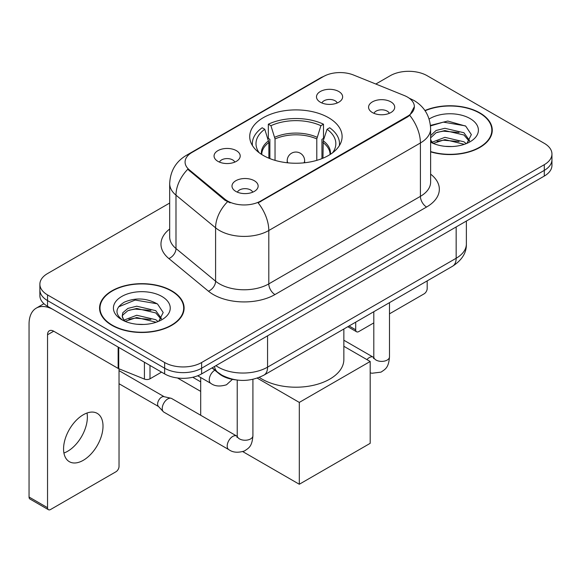 <?xml version="1.0" encoding="UTF-8"?>
<svg xmlns="http://www.w3.org/2000/svg" width="581" height="581" viewBox="0 0 581 581"><rect width="100%" height="100%" fill="white"/><g stroke="black" fill="none" stroke-linecap="round" stroke-linejoin="round"><path stroke-width="0.87" d="M328.577 117.711A46.197 26.668 0 0 0 278.241 111.93A46.197 26.668 0 0 0 249.721 136.571A46.197 26.668 0 0 0 263.251 155.432A46.197 26.668 0 0 0 313.595 161.213A46.197 26.668 0 0 0 342.107 136.571A46.197 26.668 0 0 0 328.577 117.711M217.89 161.336A13.072 7.546 180 0 1 215.297 159.201A13.072 7.546 180 0 1 219.625 149.818A13.072 7.546 180 0 1 236.38 150.661A13.072 7.546 180 0 1 238.973 159.201A13.072 7.546 180 0 1 217.89 161.336M234.789 162.121A7.843 4.532 0 0 0 232.683 159.913A7.843 4.532 0 0 0 224.956 158.766A7.843 4.532 0 0 0 219.48 162.121M320.32 102.198A13.072 7.546 180 0 1 317.727 100.063A13.072 7.546 180 0 1 322.056 90.68A13.072 7.546 180 0 1 338.81 91.522A13.072 7.546 180 0 1 341.403 100.063A13.072 7.546 180 0 1 320.32 102.198M337.22 102.982A7.843 4.532 0 0 0 335.114 100.774A7.843 4.532 0 0 0 327.386 99.627A7.843 4.532 0 0 0 321.918 102.982M235.828 191.403A13.072 7.546 180 0 1 233.228 189.268A13.072 7.546 180 0 1 237.564 179.885A13.072 7.546 180 0 1 254.311 180.727A13.072 7.546 180 0 1 256.911 189.268A13.072 7.546 180 0 1 235.828 191.403M252.72 192.188A7.843 4.532 0 0 0 250.614 189.98A7.843 4.532 0 0 0 242.887 188.832A7.843 4.532 0 0 0 237.418 192.188M372.399 112.554A13.072 7.546 180 0 1 369.806 110.419A13.072 7.546 180 0 1 374.135 101.036A13.072 7.546 180 0 1 390.89 101.878A13.072 7.546 180 0 1 393.482 110.419A13.072 7.546 180 0 1 372.399 112.554M389.299 113.331A7.843 4.532 0 0 0 387.193 111.131A7.843 4.532 0 0 0 379.466 109.983A7.843 4.532 0 0 0 373.99 113.331M404.325 95.553A23.53 13.588 180 0 1 407.47 97.071A23.53 13.588 180 0 1 414.362 106.679A23.53 13.588 180 0 1 407.47 116.287L260.782 200.975A23.53 13.588 180 0 1 224.869 199.16L189.333 169.863A23.53 13.588 180 0 1 185.078 162.07A23.53 13.588 180 0 1 191.97 152.462L323.435 76.554A23.53 13.588 180 0 1 353.575 75.036L404.325 95.553M235.581 379.836A26.145 15.099 180 0 1 219.037 373.67L212.036 367.896M430.623 151.859A42.275 24.409 0 0 0 492.267 130.166A42.275 24.409 0 0 0 479.884 112.91A42.275 24.409 0 0 0 424.936 110.513M171.729 290.82A42.275 24.409 0 0 0 125.656 285.532A42.275 24.409 0 0 0 99.562 308.083A42.275 24.409 0 0 0 111.944 325.338A42.275 24.409 0 0 0 158.01 330.625A42.275 24.409 0 0 0 184.112 308.083A42.275 24.409 0 0 0 171.729 290.82M99.997 310.276A42.275 24.409 0 0 0 99.852 310.929M414.362 106.679L409.75 115.336L407.47 116.984L258.138 202.863A30.51 17.612 60 0 1 268.8 230.512A34.867 20.132 180 0 1 219.495 230.512A34.867 20.132 180 0 1 215.587 227.817L175.992 195.172A34.867 20.132 180 0 1 169.681 183.625L169.681 237.004A34.867 20.132 0 0 0 175.992 248.545L215.587 281.197A34.867 20.132 0 0 0 219.495 283.884A34.867 20.132 0 0 0 268.8 283.884L420.412 196.349A34.867 20.132 0 0 0 430.623 182.114L430.623 128.742A34.867 20.132 180 0 1 420.412 142.977A30.51 17.612 -120 0 0 409.75 115.336M169.681 203.045L47.54 273.564A26.145 15.099 0 0 0 39.878 284.24L39.878 295.627A26.145 15.099 0 0 0 47.54 306.303L164.641 373.91L164.641 368.216A26.145 15.099 0 0 0 201.622 368.216L544.288 170.378A26.145 15.099 0 0 0 551.95 159.702A26.145 15.099 0 0 1 544.288 170.378L201.622 368.216A26.145 15.099 0 0 1 164.641 368.216L47.54 300.609L164.641 368.216L164.641 362.522A26.145 15.099 0 0 0 201.622 362.522L544.288 164.684A26.145 15.099 0 0 0 551.95 154.009A26.145 15.099 0 0 0 544.288 143.333L427.188 75.726A26.145 15.099 0 0 0 390.214 75.726L375.827 84.027M39.878 289.934A26.145 15.099 0 0 0 47.54 300.609A26.145 15.099 0 0 1 39.878 289.934M230.156 202.863L224.869 200.191L187.75 169.289A30.51 20.4 129.5 0 0 175.992 195.172L175.992 248.545A8.715 5.832 -50.5 0 1 168.853 258.552A43.582 25.157 180 0 1 169.681 229.023M39.878 284.24A26.145 15.099 0 0 0 47.54 294.916L164.641 362.522M183.821 310.929A42.275 24.409 0 0 0 183.676 310.276M491.976 133.013A42.275 24.409 0 0 0 491.831 132.366M164.641 373.91A26.145 15.099 0 0 0 201.622 373.91L544.288 176.065A26.145 15.099 0 0 0 551.95 165.396L551.95 154.009M430.623 151.576A41.839 24.155 0 0 0 491.831 130.166A41.839 24.155 0 0 0 479.579 113.084A41.839 24.155 0 0 0 425.103 110.753M445.271 146.339L451.844 146.535M432.213 142.171L444.893 137.334L463.921 141.786L466.223 143.63M433.382 143.391L444.893 139.593L464.335 144.328M430.623 139.346A19.696 11.373 0 0 0 433.549 143.543M430.623 135.605L436.07 130.485L444.893 128.299L463.921 132.744L469.579 140.566M430.623 137.864L436.07 132.744L444.893 130.558L463.921 135.003L469.136 141.147M430.623 142.171A28.411 16.406 0 0 0 470.087 141.764A28.411 16.406 0 0 0 470.087 118.568A28.411 16.406 0 0 0 429.119 119.04M466.899 143.354L471.351 134.61L465.722 126.128L447.769 121.044L430.448 125.409M432.409 143.049L430.623 140.951M430.499 125.932L443.347 122.133L465.337 125.866M437.086 132.308L443.347 131.168L459.048 132.512M437.086 141.343L443.347 140.21L459.048 141.553M349.094 325.977L355.695 329.79A4.357 2.513 120 0 0 356.603 331.78A4.357 2.513 120 0 0 358.782 331.569L373.801 322.898M389.488 313.834L424.108 293.848A4.357 2.513 120 0 0 427.188 288.51L427.188 280.884M355.695 329.79L355.695 322.157M112.256 325.157A41.839 24.155 0 0 0 157.843 330.393A41.839 24.155 0 0 0 183.676 308.083A41.839 24.155 0 0 0 171.417 291.001A41.839 24.155 0 0 0 125.823 285.765A41.839 24.155 0 0 0 99.997 308.083A41.839 24.155 0 0 0 112.256 325.157M137.109 324.256L143.681 324.452M124.051 320.087L136.738 315.251L155.766 319.695L158.068 321.547M125.22 321.308L136.738 317.509L156.18 322.244M124.247 320.966L122.213 316.195A19.696 11.373 0 0 0 125.394 321.46M122.213 316.195L122.809 312.745L127.907 308.402L136.738 306.209L155.766 310.661L161.424 318.475M122.264 316.471L122.809 315.004L127.907 310.661L136.738 308.467L155.766 312.919L160.981 319.063M158.744 321.264L163.196 312.527L157.56 304.045C146.761 298.031 135.714 297.385 124.407 302.12C115.132 307.843 114.551 313.863 122.656 320.175L122.758 320.233M161.925 296.477A28.411 16.406 0 0 0 121.741 296.477A28.411 16.406 0 0 0 121.741 319.681A28.411 16.406 0 0 0 161.932 319.681A28.411 16.406 0 0 0 161.925 296.477M118.502 306.891L135.184 300.043L157.175 303.783M128.924 310.218L135.184 309.085L150.886 310.428M128.924 319.26L135.184 318.119L150.886 319.47M268.872 158.192L268.872 142.49L264.776 129.265A39.922 23.044 0 0 0 258.225 151.285A39.922 23.044 0 0 0 259.235 152.781M269.882 158.606L269.882 139.331L268.335 138.438L268.335 124.203A43.582 25.157 0 0 1 323.494 124.203L320.894 125.707A39.922 23.044 0 0 0 270.935 125.707L275.038 138.932L275.038 160.363M316.798 160.363L316.798 138.932L320.894 125.707M259.279 377.389A47.94 27.677 0 0 0 262.016 379.102A47.94 27.677 0 0 0 314.263 385.101A47.94 27.677 0 0 0 343.85 359.537L343.85 328.999M323.494 124.203L323.494 138.438L321.947 139.331L321.947 158.606M264.776 129.265L262.169 127.762A43.582 25.157 0 0 0 252.336 143.689A43.582 25.157 0 0 0 252.466 145.628M270.935 125.707L268.335 124.203M339.369 145.628A43.582 25.157 0 0 0 339.493 143.689A43.582 25.157 0 0 0 329.659 127.762L327.052 129.265L323.254 140.82L322.956 158.192M332.593 152.781A39.922 23.044 0 0 0 333.603 151.285A39.922 23.044 0 0 0 327.052 129.265M200.692 391.383L177.466 377.97M299.302 484.256L299.302 402.415L370.184 361.491L370.184 443.332L299.302 484.256L242.814 451.64M200.692 381.848L192.761 377.265M200.692 415.277L200.692 377.527M299.302 402.415L257.252 378.129M343.85 346.291L370.184 361.491M252.917 379.335L252.917 435.721C252.023 446.782 248.835 447.958 244.448 450.979C237.97 452.984 232.763 452.534 228.82 449.629L163.864 412.125A7.843 4.532 -60 0 1 163.232 411.617A7.843 4.532 -60 0 1 162.237 408.53A7.843 4.532 -60 0 1 167.786 398.922A7.843 4.532 -60 0 1 170.952 398.246A7.843 4.532 -60 0 1 171.707 398.537L237.201 436.324M163.232 411.617L158.33 406.315A5.665 3.268 -60 0 1 157.611 404.085A5.665 3.268 -60 0 1 161.62 397.143A5.665 3.268 -60 0 1 163.907 396.656L170.952 398.246M87.012 413.018A27.888 16.101 -60 0 1 67.643 451.277A27.888 16.101 -60 0 1 63.917 453.013M83.286 460.305A27.888 16.101 120 0 0 101.508 435.728A27.888 16.101 120 0 0 97.23 413.374A27.888 16.101 120 0 0 83.286 414.761A27.888 16.101 120 0 0 65.065 439.338A27.888 16.101 120 0 0 69.342 461.684A27.888 16.101 120 0 0 83.286 460.305M150 365.456L150 378.805L161.562 372.13M118.146 347.068L53.706 309.862A34.867 20.132 -120 0 0 36.269 308.133A34.867 20.132 -120 0 0 29.05 324.089L29.05 497.031L47.54 507.7L47.54 334.765A8.715 5.033 60 0 1 49.341 330.778A8.715 5.033 60 0 1 53.706 331.206L118.146 368.412L118.146 347.068A4.357 2.513 0 0 0 118.727 347.351M47.54 507.7A4.357 2.513 120 0 0 48.441 509.697L29.951 499.021A4.357 2.513 -60 0 1 29.05 497.031M48.441 509.697A4.357 2.513 120 0 0 50.62 509.479L115.953 471.765A4.357 2.513 120 0 0 119.032 466.427L119.032 368.819M150 378.805A4.357 2.513 180 0 1 144.422 379.081L118.727 368.695A4.357 2.513 180 0 1 118.146 368.412M189.333 169.863L189.333 170.894M224.869 199.16L224.869 200.191M260.782 200.975L260.782 201.672M407.47 116.287L407.47 116.984M219.037 373.292L219.037 373.67M274.958 294.56A8.715 5.033 60 0 1 268.8 283.884L268.8 230.512L420.412 142.977L420.412 196.349A8.715 5.033 60 0 0 426.577 207.025L274.958 294.56A43.582 25.157 180 0 1 213.329 294.56A43.582 25.157 180 0 1 208.448 291.197L168.853 258.552M430.623 128.742C430.034 116.207 424.522 106.802 414.093 100.542L409.692 98.4A30.51 14.285 112 0 0 409.278 98.247M189.377 154.241A30.51 17.612 -120 0 0 186.21 155.432C175.782 161.692 170.277 171.09 169.681 183.625M186.21 155.432L320.872 77.68A30.51 17.612 60 0 1 323.189 76.707M227.469 201.81A30.51 20.4 129.5 0 0 215.587 227.817L215.587 281.197A8.715 5.832 -50.5 0 1 208.448 291.197M430.623 174.14A43.582 25.157 180 0 1 426.577 207.025M201.622 362.522L201.622 373.91M544.288 164.684L544.288 176.065M47.54 294.916L47.54 306.303M215.914 365.652A34.867 20.132 0 0 0 218.26 367.148A34.867 20.132 0 0 0 267.565 367.148L456.158 258.262A34.867 20.132 0 0 0 466.369 244.035C466.623 252.684 462.018 260.085 452.548 266.243L263.956 375.13A17.43 10.066 60 0 0 267.565 367.148L267.565 335.833M456.158 226.953L456.158 258.262A17.43 10.066 60 0 1 452.548 266.243M214.505 366.466A17.43 11.656 129.5 0 0 217.541 372.138L212.247 367.773M268.872 142.49A34.17 19.725 0 0 0 261.748 154.517M316.798 138.932A34.17 19.725 0 0 0 275.038 138.932M268.582 140.82A34.577 19.965 0 0 0 261.406 154.299M317.088 137.261A34.577 19.965 0 0 0 274.74 137.261M330.422 154.299A34.577 19.965 0 0 0 323.254 140.82M330.081 154.517A34.17 19.725 0 0 0 322.956 142.49M287.98 162.84A8.715 5.033 180 0 1 287.203 160.77L287.203 162.76M304.633 162.76L304.633 160.77A8.715 5.033 180 0 1 303.856 162.84M389.488 302.65L389.488 356.865A7.843 4.532 180 0 1 386.83 360.264A7.843 4.532 180 0 1 376.096 360.067A7.843 4.532 180 0 1 373.801 356.865L373.547 358.557M366.909 359.603A7.843 4.532 -60 0 1 369.32 357.576A7.843 4.532 -60 0 1 369.669 357.388A7.843 4.532 -60 0 1 373.242 357.192L373.779 357.475M252.917 435.721A7.843 4.532 180 0 1 250.258 439.113A7.843 4.532 180 0 1 239.525 438.916A7.843 4.532 180 0 1 237.222 435.721L236.975 437.413M228.82 449.629A7.843 4.532 -60 0 1 227.621 443.339A7.843 4.532 -60 0 1 232.741 436.433A7.843 4.532 -60 0 1 233.09 436.244A7.843 4.532 -60 0 1 236.663 436.04M197.671 375.776L210.888 383.409A7.843 4.532 -60 0 1 209.683 377.12A7.843 4.532 -60 0 1 214.81 370.206A7.843 4.532 -60 0 1 214.832 370.199M47.54 334.765L53.706 331.206M118.727 347.402L118.727 368.695M144.422 379.081L144.422 362.232M320.872 77.68L326.471 75.08M409.692 98.4L409.235 98.211M263.956 375.13C249.924 382.175 235.901 382.175 221.869 375.13L217.541 372.138M466.369 244.035L466.369 221.056M491.831 133.659L491.831 130.166M356.603 331.78L347.816 326.711M183.676 311.576L183.676 308.083M99.997 311.576L99.997 308.083M252.336 145.417L252.336 143.689M339.493 145.417L339.493 143.689M304.633 160.77A8.715 8.715 0 0 0 291.56 153.217A8.715 8.715 0 0 0 287.203 160.77M389.488 356.865C388.602 367.926 385.406 369.109 381.027 372.13L371.971 373.249L370.184 372.835M373.801 311.706L373.801 356.865M373.242 357.192L343.85 340.226M119.032 383.729L158.533 406.533M237.222 380.068L237.222 435.721M119.032 370.642L164.198 396.721M210.888 383.409C214.752 386.307 219.959 386.757 226.517 384.76L232.422 379.371M36.269 308.133L43.938 303.703"/></g></svg>
